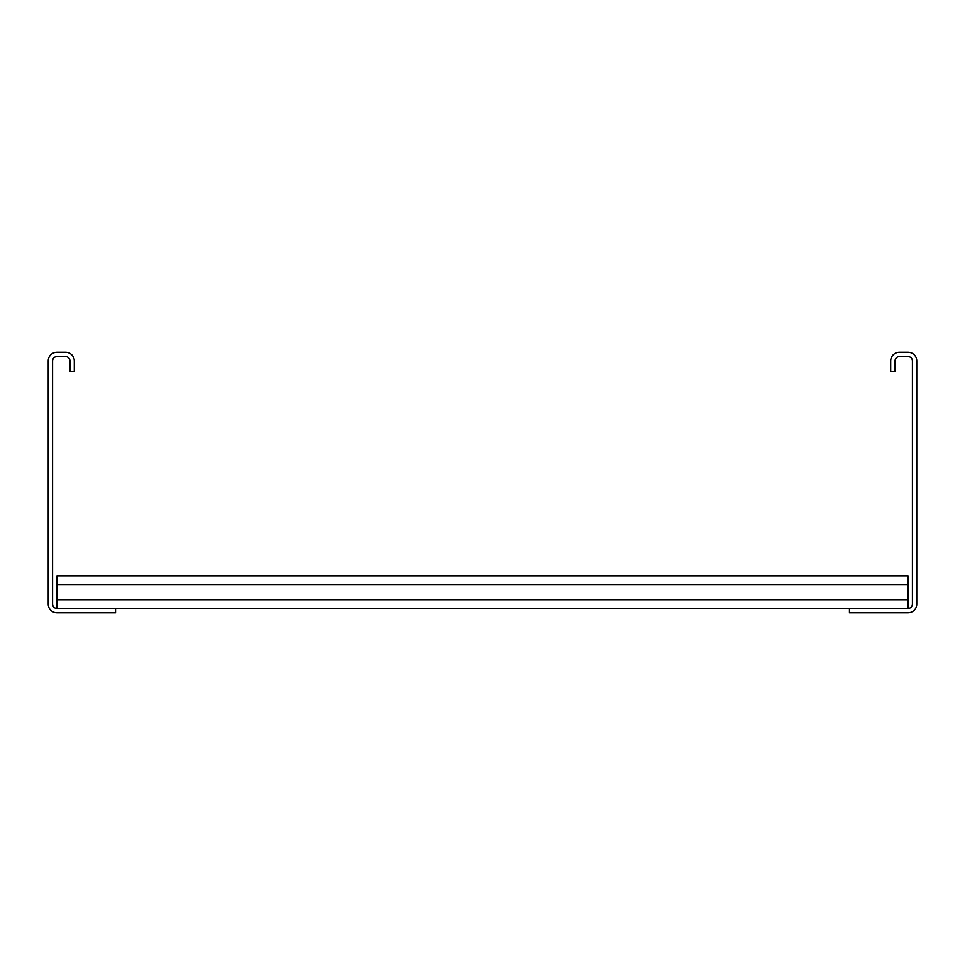 <?xml version="1.0" encoding="UTF-8"?>
<svg xmlns="http://www.w3.org/2000/svg" width="965" height="965" viewBox="0 0 965 965"><rect width="100%" height="100%" fill="white"/><g stroke="black" fill="none" stroke-linecap="round" stroke-linejoin="round"><path stroke-width="1.45" d="M890.695 371.766L890.695 360.91A8.685 8.685 0 0 1 899.38 352.225L908.065 352.225A8.685 8.685 0 0 1 916.75 360.91L916.75 604.09A8.685 8.685 0 0 1 908.065 612.775L849.441 612.775L849.441 608.433L908.065 608.433A4.343 4.343 0 0 0 912.408 604.09L912.408 360.91A4.343 4.343 0 0 0 908.065 356.568L899.38 356.568A4.343 4.343 0 0 0 895.038 360.91L895.038 371.766L890.695 371.766M115.559 612.775L115.559 608.433L56.935 608.433A4.343 4.343 0 0 1 52.593 604.09L52.593 360.91A4.343 4.343 0 0 1 56.935 356.568L65.62 356.568A4.343 4.343 0 0 1 69.963 360.91L69.963 371.766L74.305 371.766L74.305 360.91A8.685 8.685 0 0 0 65.62 352.225L56.935 352.225A8.685 8.685 0 0 0 48.25 360.91L48.25 604.09A8.685 8.685 0 0 0 56.935 612.775L115.559 612.775M115.559 608.433L849.441 608.433M56.935 608.433L56.935 575.864L908.065 575.864L908.065 608.433M56.935 599.748L908.065 599.748M56.935 584.549L908.065 584.549"/></g></svg>
